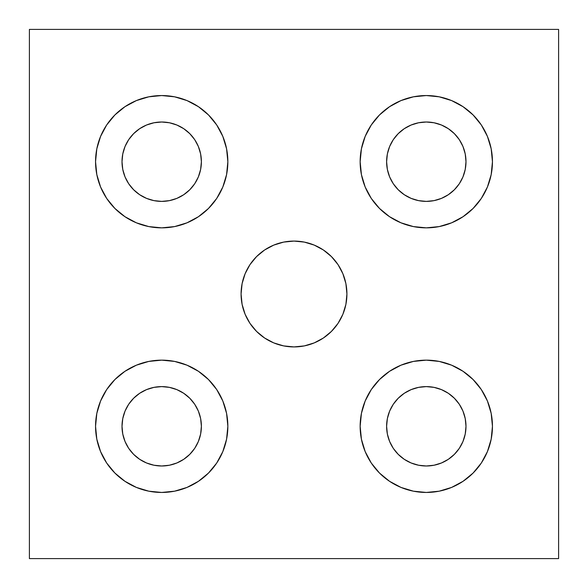 <?xml version="1.0" encoding="UTF-8"?>
<svg xmlns="http://www.w3.org/2000/svg" width="588" height="588" viewBox="0 0 588 588"><rect width="100%" height="100%" fill="white"/><g stroke="black" fill="none" stroke-linecap="round" stroke-linejoin="round"><path stroke-width="0.88" d="M161.7 227.85A66.15 66.15 0 0 1 95.55 161.7A66.15 66.15 0 0 1 161.7 95.55L148.793 96.822L136.387 100.585L124.95 106.7L114.925 114.925L106.7 124.95L100.585 136.387L96.822 148.793L95.55 161.7L96.822 174.607L100.585 187.013L106.7 198.45L114.925 208.475L124.95 216.7L136.387 222.815L148.793 226.578L161.7 227.85L174.607 226.578L187.013 222.815L198.45 216.7L208.475 208.475L216.7 198.45L222.815 187.013L226.578 174.607L227.85 161.7L226.578 148.793L222.815 136.387L216.7 124.95L208.475 114.925L198.45 106.7L187.013 100.585L174.607 96.822L161.7 95.55A66.15 66.15 0 0 1 227.85 161.7A66.15 66.15 0 0 1 161.7 227.85M426.3 227.85A66.15 66.15 0 0 1 360.15 161.7A66.15 66.15 0 0 1 426.3 95.55L413.393 96.822L400.987 100.585L389.55 106.7L379.525 114.925L371.3 124.95L365.185 136.387L361.422 148.793L360.15 161.7L361.422 174.607L365.185 187.013L371.3 198.45L379.525 208.475L389.55 216.7L400.987 222.815L413.393 226.578L426.3 227.85L439.207 226.578L451.613 222.815L463.05 216.7L473.075 208.475L481.3 198.45L487.415 187.013L491.178 174.607L492.45 161.7L491.178 148.793L487.415 136.387L481.3 124.95L473.075 114.925L463.05 106.7L451.613 100.585L439.207 96.822L426.3 95.55A66.15 66.15 0 0 1 492.45 161.7A66.15 66.15 0 0 1 426.3 227.85M426.3 492.45A66.15 66.15 0 0 1 360.15 426.3A66.15 66.15 0 0 1 426.3 360.15L413.393 361.422L400.987 365.185L389.55 371.3L379.525 379.525L371.3 389.55L365.185 400.987L361.422 413.393L360.15 426.3L361.422 439.207L365.185 451.613L371.3 463.05L379.525 473.075L389.55 481.3L400.987 487.415L413.393 491.178L426.3 492.45L439.207 491.178L451.613 487.415L463.05 481.3L473.075 473.075L481.3 463.05L487.415 451.613L491.178 439.207L492.45 426.3L491.178 413.393L487.415 400.987L481.3 389.55L473.075 379.525L463.05 371.3L451.613 365.185L439.207 361.422L426.3 360.15A66.15 66.15 0 0 1 492.45 426.3A66.15 66.15 0 0 1 426.3 492.45M161.7 492.45A66.15 66.15 0 0 1 95.55 426.3A66.15 66.15 0 0 1 161.7 360.15L148.793 361.422L136.387 365.185L124.95 371.3L114.925 379.525L106.7 389.55L100.585 400.987L96.822 413.393L95.55 426.3L96.822 439.207L100.585 451.613L106.7 463.05L114.925 473.075L124.95 481.3L136.387 487.415L148.793 491.178L161.7 492.45L174.607 491.178L187.013 487.415L198.45 481.3L208.475 473.075L216.7 463.05L222.815 451.613L226.578 439.207L227.85 426.3L226.578 413.393L222.815 400.987L216.7 389.55L208.475 379.525L198.45 371.3L187.013 365.185L174.607 361.422L161.7 360.15A66.15 66.15 0 0 1 227.85 426.3A66.15 66.15 0 0 1 161.7 492.45M294 346.92A52.92 52.92 0 0 1 241.08 294A52.92 52.92 0 0 1 294 241.08L283.673 242.094L273.751 245.108L264.6 249.996L256.581 256.581L249.996 264.6L245.108 273.751L242.094 283.673L241.08 294L242.094 304.327L245.108 314.249L249.996 323.4L256.581 331.419L264.6 338.004L273.751 342.892L283.673 345.906L294 346.92L304.327 345.906L314.249 342.892L323.4 338.004L331.419 331.419L338.004 323.4L342.892 314.249L345.906 304.327L346.92 294L345.906 283.673L342.892 273.751L338.004 264.6L331.419 256.581L323.4 249.996L314.249 245.108L304.327 242.094L294 241.08A52.92 52.92 0 0 1 346.92 294A52.92 52.92 0 0 1 294 346.92M161.7 465.99A39.69 39.69 0 0 1 122.01 426.3A39.69 39.69 0 0 1 161.7 386.61A39.69 39.69 0 0 1 201.39 426.3A39.69 39.69 0 0 1 161.7 465.99L153.96 465.226L146.515 462.969L139.65 459.301L133.638 454.362L128.698 448.35L125.031 441.485L122.774 434.04L122.01 426.3L122.774 418.56L125.031 411.115L128.698 404.25L133.638 398.238L139.65 393.298L146.515 389.631L153.96 387.374L161.7 386.61L169.44 387.374L176.885 389.631L183.75 393.298L189.762 398.238L194.701 404.25L198.369 411.115L200.626 418.56L201.39 426.3L200.626 434.04L198.369 441.485L194.701 448.35L189.762 454.362L183.75 459.301L176.885 462.969L169.44 465.226L161.7 465.99M426.3 465.99A39.69 39.69 0 0 1 386.61 426.3A39.69 39.69 0 0 1 426.3 386.61A39.69 39.69 0 0 1 465.99 426.3A39.69 39.69 0 0 1 426.3 465.99L418.56 465.226L411.115 462.969L404.25 459.301L398.238 454.362L393.298 448.35L389.631 441.485L387.374 434.04L386.61 426.3L387.374 418.56L389.631 411.115L393.298 404.25L398.238 398.238L404.25 393.298L411.115 389.631L418.56 387.374L426.3 386.61L434.04 387.374L441.485 389.631L448.35 393.298L454.362 398.238L459.301 404.25L462.969 411.115L465.226 418.56L465.99 426.3L465.226 434.04L462.969 441.485L459.301 448.35L454.362 454.362L448.35 459.301L441.485 462.969L434.04 465.226L426.3 465.99M426.3 201.39A39.69 39.69 0 0 1 386.61 161.7A39.69 39.69 0 0 1 426.3 122.01A39.69 39.69 0 0 1 465.99 161.7A39.69 39.69 0 0 1 426.3 201.39L418.56 200.626L411.115 198.369L404.25 194.701L398.238 189.762L393.298 183.75L389.631 176.885L387.374 169.44L386.61 161.7L387.374 153.96L389.631 146.515L393.298 139.65L398.238 133.638L404.25 128.698L411.115 125.031L418.56 122.774L426.3 122.01L434.04 122.774L441.485 125.031L448.35 128.698L454.362 133.638L459.301 139.65L462.969 146.515L465.226 153.96L465.99 161.7L465.226 169.44L462.969 176.885L459.301 183.75L454.362 189.762L448.35 194.701L441.485 198.369L434.04 200.626L426.3 201.39M161.7 201.39A39.69 39.69 0 0 1 122.01 161.7A39.69 39.69 0 0 1 161.7 122.01A39.69 39.69 0 0 1 201.39 161.7A39.69 39.69 0 0 1 161.7 201.39L153.96 200.626L146.515 198.369L139.65 194.701L133.638 189.762L128.698 183.75L125.031 176.885L122.774 169.44L122.01 161.7L122.774 153.96L125.031 146.515L128.698 139.65L133.638 133.638L139.65 128.698L146.515 125.031L153.96 122.774L161.7 122.01L169.44 122.774L176.885 125.031L183.75 128.698L189.762 133.638L194.701 139.65L198.369 146.515L200.626 153.96L201.39 161.7L200.626 169.44L198.369 176.885L194.701 183.75L189.762 189.762L183.75 194.701L176.885 198.369L169.44 200.626L161.7 201.39M558.6 558.6L558.6 29.4L29.4 29.4L29.4 558.6L558.6 558.6L29.4 558.6L29.4 29.4L558.6 29.4L558.6 558.6M283.673 242.094L273.751 245.108M264.6 249.996L256.581 256.581L249.996 264.6M245.108 273.751L242.094 283.673M242.094 304.327L245.108 314.249M249.996 323.4L256.581 331.419L264.6 338.004M273.751 342.892L283.673 345.906M304.327 345.906L314.249 342.892M323.4 338.004L331.419 331.419L338.004 323.4M342.892 314.249L345.906 304.327M345.906 283.673L342.892 273.751M338.004 264.6L331.419 256.581L323.4 249.996M314.249 245.108L304.327 242.094"/></g></svg>
